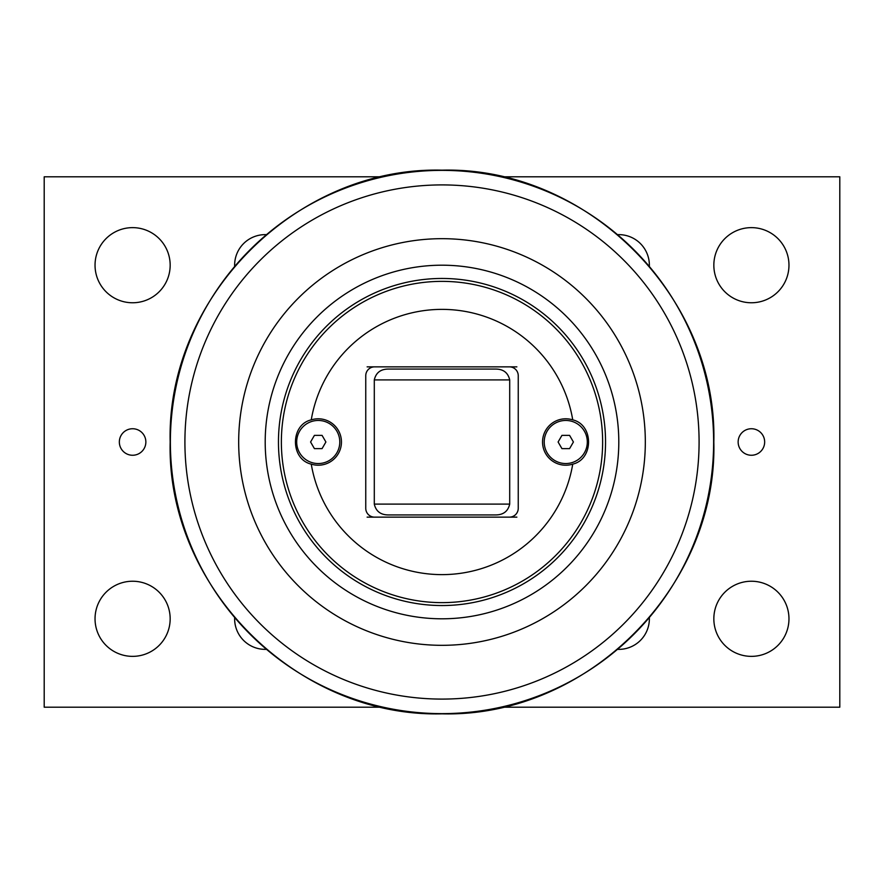 <?xml version="1.0" encoding="UTF-8"?>
<svg xmlns="http://www.w3.org/2000/svg" width="884" height="884" viewBox="0 0 884 884"><rect width="100%" height="100%" fill="white"/><g stroke="black" fill="none" stroke-linecap="round" stroke-linejoin="round"><path stroke-width="1.33" d="M310.582 442L314.417 435.37L322.063 435.37L325.898 442L322.063 448.63L314.417 448.63L310.582 442M318.24 463.548A21.547 21.547 0 0 1 296.692 442A21.547 21.547 0 0 1 318.24 420.452A21.547 21.547 0 0 1 339.788 442A21.547 21.547 0 0 1 318.24 463.548M516.875 366.86L367.125 366.86M318.24 418.795A23.205 23.205 0 0 1 341.18 445.536A23.205 23.205 0 0 1 311.256 464.133C290.184 459.271 290.184 424.729 311.256 419.867A23.205 23.205 0 0 1 318.24 418.795M565.76 418.795A23.205 23.205 0 0 1 572.744 419.867C593.816 424.729 593.816 459.271 572.744 464.133A23.205 23.205 0 0 1 542.82 445.536A23.205 23.205 0 0 1 565.76 418.795M311.256 464.133A132.6 132.6 0 0 0 572.744 464.133M572.744 419.867A132.6 132.6 0 0 0 311.256 419.867M374.595 366.86A8.84 8.84 0 0 0 365.755 375.7L365.755 508.3A8.84 8.84 0 0 0 374.595 517.14L509.405 517.14A8.84 8.84 0 0 0 518.245 508.3L518.245 375.7A8.84 8.84 0 0 0 509.405 366.86M367.125 517.14L374.595 517.14M509.405 517.14L516.875 517.14M442 605.54A163.54 163.54 0 0 0 605.54 442A163.54 163.54 0 0 0 442 278.46A163.54 163.54 0 0 0 278.46 442A163.54 163.54 0 0 0 442 605.54A163.54 163.54 0 0 0 605.54 442A163.54 163.54 0 0 0 442 278.46A163.54 163.54 0 0 0 278.46 442A163.54 163.54 0 0 0 442 605.54M442 618.8A176.8 176.8 0 0 0 618.8 442A176.8 176.8 0 0 0 442 265.2A176.8 176.8 0 0 0 265.2 442A176.8 176.8 0 0 0 442 618.8M388.474 514.93C380.695 514.941 375.965 511.328 374.297 504.101L374.297 379.899C375.965 372.672 380.695 369.059 388.474 369.07L495.526 369.07C503.305 369.059 508.035 372.672 509.703 379.899L509.703 504.101C508.035 511.328 503.305 514.941 495.526 514.93L388.474 514.93M442 238.68A203.32 203.32 0 0 0 238.68 442A203.32 203.32 0 0 0 442 645.32A203.32 203.32 0 0 0 645.32 442A203.32 203.32 0 0 0 442 238.68M382.308 707.2L44.2 707.2L44.2 176.8L382.33 176.8M501.67 176.8L839.8 176.8L839.8 707.2L501.67 707.2M145.86 442A13.26 13.26 0 0 1 125.97 453.481A13.26 13.26 0 0 1 125.97 430.519A13.26 13.26 0 0 1 145.86 442M764.66 442A13.26 13.26 0 0 1 744.77 453.481A13.26 13.26 0 0 1 744.77 430.519A13.26 13.26 0 0 1 764.66 442M788.97 265.2A37.57 37.57 0 0 1 732.615 297.731A37.57 37.57 0 0 1 732.615 232.669A37.57 37.57 0 0 1 788.97 265.2M788.97 618.8A37.57 37.57 0 0 1 732.615 651.331A37.57 37.57 0 0 1 732.615 586.269A37.57 37.57 0 0 1 788.97 618.8M170.17 265.2A37.57 37.57 0 0 1 113.815 297.731A37.57 37.57 0 0 1 113.815 232.669A37.57 37.57 0 0 1 170.17 265.2M170.17 618.8A37.57 37.57 0 0 1 113.815 651.331A37.57 37.57 0 0 1 113.815 586.269A37.57 37.57 0 0 1 170.17 618.8M234.647 266.228A30.575 30.575 0 0 1 266.228 234.647M617.772 234.647A30.575 30.575 0 0 1 649.353 266.228M649.353 617.772A30.575 30.575 0 0 1 617.772 649.353M266.217 649.353A30.575 30.575 0 0 1 234.647 617.783M565.76 420.452A21.547 21.547 0 0 1 587.308 442A21.547 21.547 0 0 1 565.76 463.548A21.547 21.547 0 0 1 544.212 442A21.547 21.547 0 0 1 565.76 420.452M558.102 442L561.937 435.37L569.583 435.37L573.418 442L569.583 448.63L561.937 448.63L558.102 442M442 602.634A160.634 160.634 0 0 1 281.366 442A160.634 160.634 0 0 1 442 281.366A160.634 160.634 0 0 1 602.634 442A160.634 160.634 0 0 1 442 602.634M509.703 504.101L374.297 504.101M374.297 379.899L509.703 379.899M442 184.911A257.089 257.089 0 0 1 699.089 442A257.089 257.089 0 0 1 442 699.089A257.089 257.089 0 0 1 184.911 442A257.089 257.089 0 0 1 442 184.911M170.369 442A271.631 271.631 0 0 0 442 713.631A271.631 271.631 0 0 0 713.631 442A271.631 271.631 0 0 0 442 170.369A271.631 271.631 0 0 0 170.369 442M170.17 442C166.424 296.748 296.748 166.424 442 170.17C587.252 166.424 717.576 296.748 713.83 442C717.576 587.252 587.252 717.576 442 713.83C296.737 717.565 166.435 587.263 170.17 442"/></g></svg>
